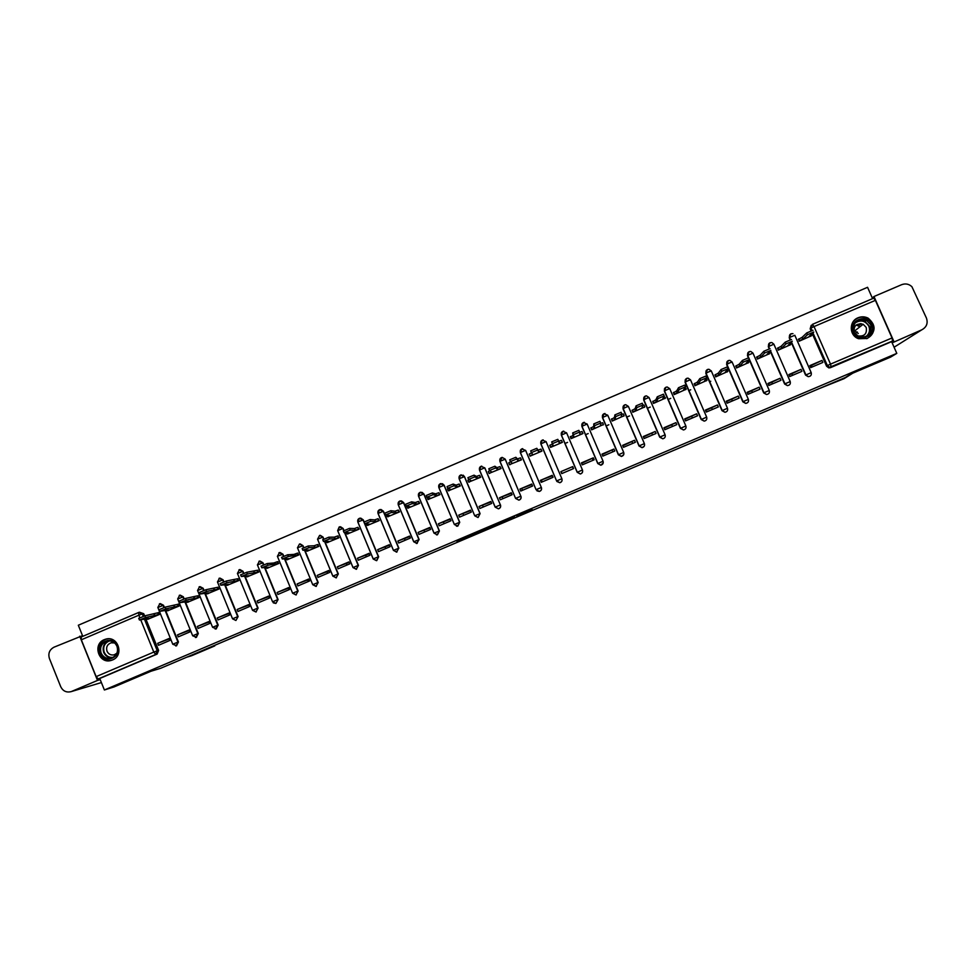 <?xml version="1.0" encoding="UTF-8"?>
<svg xmlns="http://www.w3.org/2000/svg" width="976" height="976" viewBox="0 0 976 976"><rect width="100%" height="100%" fill="white"/><g stroke="black" fill="none" stroke-linecap="round" stroke-linejoin="round"><path stroke-width="1.46" d="M517.024 516.328L532.396 509.777L531.298 509.313L516.426 515.572L523.343 513.437L517.024 516.328M164.358 607.353L163.504 605.254L160.296 603.607M184.159 598.837L183.329 596.787L180.182 595.128M204.008 590.321L203.179 588.296L200.08 586.637M223.882 581.806L223.065 579.793L220.015 578.121M243.805 573.266L242.987 571.277L239.986 569.594M263.764 564.726L262.947 562.749L260.006 561.054M283.76 556.186L282.942 554.209L280.063 552.501M303.792 547.634L302.963 545.645L300.169 543.925M323.861 539.069L323.032 537.068L320.323 535.348M343.979 530.517L343.125 528.48L340.514 526.747M364.146 521.965L363.267 519.866L360.778 518.146M396.317 552.123L398.855 548.183L383.434 511.241L381.079 509.533M416.423 543.51L419.119 539.569L403.649 502.603L401.453 500.908M436.492 534.86L437.443 534.799L439.407 530.932L423.889 493.954L421.9 492.294M456.426 526.149L457.756 526.162L459.733 522.282L444.178 485.279L442.409 483.681M459.11 478.74L460.635 475.031L464.344 476.532L479.96 513.596L478.094 517.5L480.094 513.62L464.491 476.605L463.002 475.105M867.225 338.477C876.021 332.023 876.326 325.252 868.115 318.139C864.834 316.529 861.491 316.395 858.075 317.761C848.742 321.25 849.12 335.744 858.624 338.721L867.225 338.477M112.496 659.971C124.574 655.433 118.023 635.291 105.737 639.158L104.298 639.646C92.098 644.245 98.954 664.571 111.301 660.386L112.496 659.971M459.513 540.423L476.227 533.64L472.726 534.128L456.646 541.009L474.043 534.445L459.513 540.423M896.798 353.373L890.6 357.106L851.109 373.881L845.362 377.505L160.662 668.279L151.048 671.22L114.046 686.933L104.383 689.983L896.798 353.373L891.613 341.649L892.576 341.014L829.551 367.342L827.319 365.634L812.923 332.84L827.38 365.597L826.562 366.183L812.215 333.499M497.76 524.49L514.974 517.182L512.205 517.365L496.064 524.258L497.76 524.49L497.406 523.648M494.137 525.259L494.429 525.954L479.753 532.188L476.325 532.652L493.783 525.222L495.588 525.417M494.429 525.954L495.552 525.442M139.531 612.233L143.728 613.709L144.607 615.868M145.839 618.93L158.612 650.406L157.234 650.772L155.745 654.469L98.198 678.942L96.136 676.624L81.325 639.792L81.228 637.011L138.58 612.501M872.581 298.632L867.566 287.298L78.324 625.238L82.789 636.34M104.383 689.983L99.759 678.491L98.198 678.942M811.056 330.852L810.165 328.839L812.447 324.349L810.873 328.168L811.898 330.522M812.496 324.337L873.691 298.156L875.399 300.352L892.04 337.952L892.576 341.014M798.722 339.05L799.161 341.21L811.19 335.89M821.975 360.461L809.86 365.61L810.727 367.598L822.841 362.438L821.975 360.461L810.056 366.061M792.597 375.309L791.926 373.784M800.991 369.392L788.913 374.54L789.779 376.516L801.857 371.368L800.991 369.392L789.108 374.979M777.762 348.005L778.238 350.152L790.243 344.833M772.492 383.873L771.821 382.348M780.056 378.31L767.99 383.446L768.856 385.422L780.922 380.286L780.056 378.31L768.185 383.885M756.851 356.935L757.352 359.07L769.332 353.763M752.411 392.425L751.74 390.888M759.157 387.204L747.116 392.34L747.97 394.316L760.011 389.192L759.157 387.204L747.299 392.779M735.977 365.854L736.502 367.976L748.458 362.669M732.366 400.953L731.707 399.428M738.283 396.097L726.266 401.209L727.132 403.186L739.149 398.074L738.283 396.097L726.461 401.661M715.14 374.76L715.701 376.858L727.62 371.563M712.37 409.469L711.699 407.944M717.458 404.967L705.465 410.066L706.319 412.043L718.324 406.943L717.458 404.967L705.66 410.518M694.339 383.653L694.924 385.727L706.831 380.445M692.399 417.972L691.728 416.447M696.669 413.812L684.701 418.911L685.555 420.888L697.523 415.788L696.669 413.812L684.884 419.363M673.574 392.523L674.184 394.585L686.067 389.302M672.452 426.463L671.793 424.938M675.929 422.657L663.973 427.744L664.815 429.721L676.771 424.621L675.929 422.657L664.156 428.183M652.846 401.368L653.493 403.43L665.351 398.147M652.554 434.942L651.895 433.405M655.213 431.477L643.282 436.553L644.123 438.529L656.055 433.442L655.213 431.477L643.465 436.992M632.167 410.213L632.826 412.25L644.66 406.968M632.692 443.397L632.033 441.872M634.534 440.274L622.627 445.349L623.469 447.325L635.388 442.25L634.534 440.274L622.81 445.788M611.513 419.033L612.208 421.059L624.006 415.764M612.855 451.839L612.196 450.314M613.892 449.07L602.009 454.133L602.851 456.097L614.746 451.034L613.892 449.07L602.192 454.572M590.895 427.842L591.627 429.855L603.388 424.523M593.054 460.269L592.408 458.744M593.298 457.842L581.428 462.892L582.269 464.857L594.14 459.806L593.298 457.842L581.623 463.332M570.326 436.626L571.07 438.627L582.928 433.564L582.086 431.599M573.29 468.687L572.644 467.162M573.571 468.565L572.729 466.601L560.883 471.64L561.725 473.604L573.571 468.565M549.878 445.361L550.562 447.386L562.396 442.335L561.786 441.042M561.261 472.006L561.908 473.531M549.732 445.422L550.488 446.996M540.387 480.375L541.216 482.339L553.038 477.301L552.209 475.336L540.387 480.375L552.392 475.776M529.358 454.133L530.09 456.134L541.9 451.095L540.972 449.167M541.546 480.399L542.192 481.924M519.915 489.086L520.745 491.05L532.554 486.024L531.713 484.059L519.915 489.086L531.908 484.499M509.533 464.6L521.44 459.83L520.489 457.915M521.879 488.781L522.526 490.294M499.48 497.784L500.31 499.761L512.095 494.734L511.265 492.77L499.48 497.784L511.448 493.209M489.159 473.36L501.017 468.553L500.041 466.65M502.237 497.138L502.884 498.663M479.082 506.471L479.911 508.435L491.672 503.433L490.843 501.469L479.082 506.471L491.038 501.908M468.797 482.083L480.631 477.264L479.631 475.373M482.632 505.483L483.266 507.008M458.732 515.145L459.55 517.109L471.298 512.107L470.469 510.143L458.732 515.145L470.652 510.582M448.472 490.769L460.282 485.95L459.257 484.084M463.051 513.827L463.698 515.34M438.407 523.795L439.224 525.759L450.949 520.769L450.131 518.805L438.407 523.795L450.314 519.244M428.183 499.444L439.969 494.625L438.919 492.77M443.519 522.148L444.153 523.661M418.118 532.432L418.936 534.397L430.636 529.419L429.818 527.455L418.118 532.432L430.001 527.894M407.931 508.106L419.692 503.287L418.619 501.444M424.011 530.444L424.645 531.969M397.866 541.058L398.696 543.022L410.371 538.044L409.554 536.092L397.866 541.058L409.737 536.532M387.716 516.743L399.452 511.936L398.342 510.094M404.54 538.74L405.174 540.265M377.663 549.671L378.481 551.623L390.132 546.658L389.314 544.706L377.663 549.671L389.497 545.145M367.537 525.369L379.249 520.562L378.115 518.744M385.105 547.011L385.74 548.536M357.484 558.26L358.29 560.224L369.928 555.259L369.123 553.307L357.484 558.26L369.306 553.746M347.395 533.982L359.083 529.175L357.924 527.369M365.695 555.283L366.329 556.796M337.342 566.836L338.147 568.788L349.774 563.847L348.957 561.895L337.342 566.836L349.14 562.335M327.277 542.571L338.94 537.776L337.769 535.983M346.321 563.53L346.956 565.043M317.237 575.401L318.042 577.353L329.644 572.412L328.827 570.46L317.237 575.401L329.01 570.899M307.208 551.147L318.847 546.353L317.639 544.571M326.984 571.765L327.619 573.278M297.168 583.941L297.973 585.905L309.551 580.976L308.745 579.012L297.168 583.941L308.928 579.451M287.176 559.712L298.79 554.929L297.558 553.16M307.684 579.988L308.306 581.501M277.135 592.481L277.94 594.433L289.494 589.516L288.689 587.552L277.135 592.481L288.872 587.991M267.168 568.252L278.77 563.481L277.513 561.725M288.408 588.186L289.042 589.699M257.139 600.996L257.932 602.948L269.474 598.032L268.668 596.08L257.139 600.996L268.851 596.519M247.196 576.792L258.774 572.021L257.493 570.277M237.18 609.488L237.973 611.44L249.49 606.547L248.685 604.595L237.18 609.488L248.868 605.035M227.262 585.295L238.827 580.537L237.522 578.805M217.245 617.979L218.051 619.931L229.543 615.039L228.738 613.087L217.245 617.979L228.921 613.526M207.376 593.798L218.905 589.04L217.575 587.332M197.359 626.446L198.152 628.398L209.62 623.518L208.827 621.566L197.359 626.446L209.01 622.005M187.514 602.29L199.019 597.532L197.664 595.836M177.498 634.9L178.291 636.852L189.747 631.984L188.954 630.032L177.498 634.9L189.124 630.472M167.677 610.756L179.169 606.011L178.388 604.071L177.791 604.327M157.685 643.343L158.466 645.295L169.897 640.427L169.104 638.475L157.685 643.343L169.287 638.914M147.888 619.211L159.369 614.477L158.576 612.538L157.953 612.794M165.615 610.427L178.437 641.976L175.765 645.978M185.403 601.899L198.299 633.522L195.493 637.535M205.241 593.347L218.197 625.055L215.196 629.069M225.102 584.783L238.12 616.576L235.911 620.48L238.12 616.576M245 576.182L258.091 608.085L255.895 611.976L252.589 610.342M264.923 567.556L278.087 599.569L275.903 603.461L278.087 599.569M284.882 558.906L298.131 591.041L295.948 594.933L292.629 593.237L297.802 591.102L284.528 558.931M304.854 550.22L318.2 582.501L316.029 586.393L312.735 584.697L317.895 582.55L304.536 550.232M324.862 541.497L338.318 573.949L336.147 577.829L332.865 576.121L338.025 573.986L324.569 541.497M344.894 532.725L358.46 565.372L356.301 569.252L353.019 567.605L337.684 530.676L342.844 528.467L343.747 530.639M364.951 523.905L378.639 556.784L376.492 560.663L373.21 559.016L357.838 522.062L359.339 518.354L363.011 519.854L378.395 556.808L373.235 558.955L376.736 560.639L378.639 556.784M479.484 470.029L480.997 466.321L484.84 467.907L500.383 504.897C500.92 506.825 500.237 508.13 498.358 508.801L495.149 507.13L500.383 504.897L484.718 467.821L479.497 470.054L495.137 507.117M499.895 461.343L505.239 459.184L520.842 496.198C521.379 498.138 520.696 499.444 518.793 500.102L515.596 498.431L499.895 461.343L502.201 457.39L505.129 459.098L520.842 496.198L515.67 498.358L518.878 500.151C520.781 499.48 521.465 498.175 520.928 496.235M520.33 452.583L521.843 448.862L525.661 450.448L541.338 487.475C541.875 489.427 541.18 490.733 539.264 491.392L536.08 489.708L520.342 452.596L525.588 450.351L541.338 487.475L536.153 489.635L539.325 491.44C541.241 490.782 541.936 489.476 541.399 487.524M540.814 443.848L546.072 441.603L561.871 478.74C562.408 480.704 561.712 482.022 559.76 482.669L556.613 480.973L540.814 443.848L542.327 440.103L546.072 441.603L561.871 478.74L556.686 480.9L559.809 482.73C561.749 482.083 562.444 480.765 561.908 478.801M582.465 470.054C583.001 472.042 582.282 473.36 580.317 473.994L577.194 472.299L561.359 435.198L562.847 431.331L566.592 432.832L582.452 469.981C582.989 471.969 582.269 473.287 580.305 473.921L577.17 472.225L561.322 435.076L566.592 432.832M603.253 462.734L600.862 465.247L597.763 463.539L581.891 426.414L583.392 422.547L587.149 424.035L603.058 461.209C603.595 463.222 602.863 464.539 600.874 465.162L597.763 463.466L581.879 426.292L587.149 424.035M623.737 454.584L621.444 456.475L618.369 454.779L602.46 417.63L603.985 413.739L607.743 415.215L623.701 452.413C624.237 454.462 623.505 455.78 621.48 456.39L618.406 454.682L602.473 417.496L607.755 415.239M644.221 446.203L642.062 447.691L639.024 445.983L623.054 408.822L624.616 404.918L625.701 404.686L628.373 406.394M659.715 437.187L643.757 399.843L646.515 398.428L649.064 397.574L665.095 434.796C665.644 436.894 664.876 438.224 662.777 438.785L659.715 437.187L643.696 400.001L645.282 396.085L646.429 395.853L649.052 397.549M680.431 428.366L685.86 425.975C686.409 428.086 685.616 429.416 683.481 429.965L680.431 428.366L664.375 391.156L665.974 387.228L667.206 386.996L669.756 388.692M701.195 419.534L706.661 417.13C707.197 419.277 706.38 420.607 704.208 421.132L701.195 419.534L685.091 382.311L686.714 378.359L688.043 378.139L690.496 379.81M721.996 410.676L727.486 408.261C728.035 410.457 727.193 411.787 724.961 412.275L721.996 410.676L705.843 373.442L707.49 369.477L708.918 369.257L711.284 370.917M742.834 401.819L726.778 364.353L729.743 362.852L732.122 362.072L748.348 399.343C748.909 401.624 748.031 402.954 745.749 403.393L742.834 401.819L726.632 364.548L728.303 360.583L729.841 360.364L732.098 362.011M748.629 357.716L747.701 355.374L752.984 353.153L769.259 390.449C769.808 392.779 768.905 394.121 766.55 394.499L763.708 392.938L749.251 359.754M748.372 357.753L747.457 355.642L749.165 351.665L750.825 351.47L752.96 353.092M769.478 348.7L768.527 346.517L773.883 344.223L790.194 381.531C790.755 383.934 789.804 385.264 787.376 385.593L784.619 384.032L770.21 351.055M769.222 348.786L768.319 346.724L770.052 342.735L771.857 342.564L773.858 344.15M805.578 375.113L811.202 372.637C811.727 375.077 810.739 376.419 808.213 376.651L805.578 375.113L791.194 342.295M790.109 339.819L789.23 337.794L790.987 333.78L792.963 333.658C790.243 333.487 789.084 334.768 789.511 337.513L794.818 335.268L811.178 372.6M564.921 443.507L567.581 442.372M585.478 434.723L588.186 433.564M606.084 425.926L608.841 424.755M626.714 417.118L629.52 415.922M647.393 408.285L650.236 407.065M668.109 399.44L670.744 398.318M688.849 390.583L690.727 389.778M709.637 381.701L710.748 381.238M811.544 365.427L811.947 367.074M176.497 645.807L178.437 641.976M196.322 637.365L198.299 633.522M216.184 628.91L218.197 625.055M255.98 611.952L258.091 608.085M295.923 594.945L298.131 591.041M315.956 586.405L318.2 582.501M336.025 577.865L338.318 573.949M356.106 569.301L358.46 565.372M481.754 466.125C479.789 466.638 479.057 467.919 479.545 469.956L495.21 507.056L498.468 508.838C500.346 508.154 501.017 506.861 500.493 504.934M536.971 490.855L539.325 491.44M556.893 481.485L559.809 482.73M561.261 433.259L561.359 435.198M602.558 415.178L602.46 417.63M623.274 406.187L623.054 408.822M644.014 397.208L643.696 400.001M664.461 388.729L664.375 391.156M685.298 379.652L685.091 382.311M706.173 370.612L705.843 373.442M727.059 361.596L726.632 364.548M747.982 352.58L747.457 355.642M768.942 343.564L768.319 346.724M789.926 334.548L789.23 337.794M99.759 678.491L157.124 654.091L158.612 650.406M891.613 341.649L830.417 367.684L828.783 367.891L826.562 366.183M811.19 325.337L810.165 328.839M572.729 466.601L560.883 471.64M512.327 518.293L513.144 517.902L511.863 517.622L505.3 520.537L512.327 518.293M486.841 528.968L493.527 526.125L486.841 528.968M798.368 339.392L802.199 337.257L802.955 338.977L799.124 341.1M810.812 336.232L811.605 335.5L809.165 336.317L813.777 332.047L807.506 334.695L802.955 338.977M802.199 337.257L806.737 332.938L813.008 330.291M777.445 348.334L781.19 346.236L781.935 347.956L778.201 350.042M789.901 345.175L790.621 344.467L788.132 345.309L792.292 341.222L786.046 343.869L781.935 347.956M781.19 346.236L785.277 342.112L791.524 339.477M756.571 357.253L760.206 355.191L760.951 356.911L757.315 358.961M769.015 354.081L767.136 354.276L770.845 350.384L764.611 353.019L760.951 356.911M760.206 355.191L763.842 351.262L770.076 348.639M857.306 331.974L854.976 333.768M894.077 347.236L921.698 329.876L892.137 342.844M921.698 329.876C926.566 327.216 928.152 323.3 926.456 318.115L911.926 286.724C908.937 283.943 905.508 283.272 901.641 284.687L873.984 296.521L893.967 341.673M819.132 388.643L844.069 378.664L852.829 373.149M822.536 387.204L845.96 377.48M873.984 296.521L872.288 297.973M860.088 323.593L860.698 324.032M210.352 647.186L215.257 645.099M70.943 691.691L101.394 682.566L70.943 691.691C66.295 692.704 62.891 691.045 60.719 686.701L49.422 658.507C47.946 653.456 49.471 649.699 53.985 647.198L82.509 635.657M71.712 691.398L97.502 680.431L79.715 636.193M97.502 680.431L100.223 679.638M871.58 324.386C877.107 335.707 857.892 343.881 853.268 332.194C847.754 320.884 866.932 312.686 871.58 324.386M853.817 332.011L858.941 336.842C868.201 337.83 872.141 333.816 870.763 324.788L866.542 320.36C856.855 318.53 852.609 322.422 853.817 332.011M854.256 332.535L857.782 335.903C864.37 336.683 867.188 333.865 866.224 327.424L863.162 324.252C856.355 323.056 853.39 325.813 854.256 332.535M866.712 338.684C872.995 335.402 875.069 330.449 872.934 323.8L867.847 318.383C862.089 315.943 857.184 317.078 853.122 321.787M859.929 326.789L856.196 324.971M853.719 329.9L858.27 333.511M117.364 646.051C122.329 657.165 104.359 664.827 100.223 653.359C95.27 642.269 113.216 634.595 117.364 646.051M101.114 653.029C103.273 657.36 106.689 659.068 111.349 658.129C116.632 655.884 118.511 651.919 116.974 646.271C114.851 642.001 111.484 640.293 106.884 641.134C101.492 643.343 99.564 647.308 101.114 653.029M114.595 642.928L111.069 642.806C107.275 644.355 105.908 647.161 107.006 651.212C108.531 654.262 110.935 655.457 114.229 654.811L116.876 653.237M108.275 638.804L106.14 639.146C99.442 641.866 97.039 646.783 98.954 653.908C101.65 659.288 105.884 661.386 111.679 660.227L112.911 659.776M735.721 366.159L739.259 364.146L740.015 365.866L736.465 367.879M748.177 362.987L746.189 363.218L749.434 359.534L743.224 362.145L740.015 365.866M739.259 364.146L742.455 360.4L748.677 357.777L749.409 359.473M714.92 375.052L718.36 373.076L719.105 374.784L715.652 376.773M727.376 371.868L725.266 372.161L728.072 368.66L721.874 371.27L719.105 374.784M718.36 373.076L721.105 369.514L727.315 366.915L728.047 368.599M694.143 383.934L697.498 381.982L698.243 383.702L694.888 385.642M706.612 380.738L704.391 381.079L706.746 377.773L700.561 380.372L698.243 383.702M697.498 381.982L699.804 378.615L705.99 376.028L706.722 377.724M706.282 378.42L707.002 380.128M673.416 392.803L676.673 390.888L677.405 392.596L674.16 394.511M685.884 389.595L683.554 389.973L685.457 386.874L679.284 389.448L677.405 392.596M676.673 390.888L678.527 387.704L684.701 385.117L685.445 386.825M685.152 387.362L686.213 389.021M652.724 401.648L655.884 399.77L656.616 401.478L653.456 403.356M665.205 398.428L662.741 398.867L664.217 395.951L658.056 398.525L656.616 401.478M655.884 399.77L657.299 396.768L663.46 394.194L664.192 395.902M664.009 396.354L665.449 397.891M632.07 410.493L635.132 408.627L635.864 410.347L632.802 412.201M644.55 407.248L641.976 407.736L643.001 405.003L636.852 407.578L635.864 410.347M635.132 408.627L636.108 405.821L642.257 403.259L642.989 404.979M642.867 405.357L644.001 405.077L644.721 406.76M611.464 419.338L614.416 417.484L615.148 419.192L612.196 421.034M623.932 416.057L621.248 416.581L621.834 414.056L615.697 416.606L615.148 419.192M614.416 417.484L614.953 414.861L621.09 412.299L621.822 414.031M621.761 414.361L623.31 413.909L624.03 415.593M590.907 428.183L593.737 426.317L594.469 428.025L591.639 429.855M603.363 424.841L600.569 425.426L600.704 423.084L594.579 425.634L594.469 428.025M593.737 426.317L593.835 423.877L599.959 421.327L600.704 423.059M600.691 423.352L602.656 422.73L603.388 424.426M570.448 437.175L573.095 435.137L573.827 436.845L571.119 438.614M582.818 433.612L579.915 434.247L579.622 432.087L573.498 434.637L573.827 436.845M573.095 435.137L572.753 432.893L578.866 430.343L579.61 432.075M579.646 432.331L582.05 431.538L582.77 433.234M562.31 442.372L559.297 443.055L558.565 441.079L552.453 443.616L553.221 445.642L550.476 447.045L549.756 445.337L552.465 443.946M552.367 443.726L551.708 441.872L557.821 439.334L558.565 441.079M558.65 441.311L561.468 440.322L562.2 442.03M541.851 451.107L538.715 451.839L537.556 450.058L531.444 452.596L532.664 454.426L530.188 456.097M529.956 455.792L529.236 454.096L531.517 452.901M531.359 452.693L530.712 450.851L536.812 448.313L537.996 450.131L540.936 449.106L541.656 450.802M541.302 449.716L540.936 449.106M537.996 450.131L538.715 451.839M521.416 459.842L518.183 460.611L516.585 459.025L510.485 461.55L512.132 463.197L509.777 464.808M509.472 464.539L508.752 462.844L510.607 461.843M510.399 461.648L509.74 459.806L515.84 457.28L517.451 458.903L520.44 457.854L521.16 459.562M517.451 458.903L518.183 460.611M501.005 468.529L497.675 469.371L495.649 467.968L489.549 470.481L491.636 471.945L489.403 473.506M489.025 473.262L488.317 471.579L489.745 470.761M489.464 470.578L488.817 468.736L494.905 466.223L496.955 467.663L499.968 466.601L500.688 468.309M496.955 467.663L497.675 469.371M480.607 477.215L477.203 478.118L474.751 476.898L468.663 479.411L471.176 480.692L469.078 482.193M468.614 481.973L467.907 480.302L468.931 479.667M468.578 479.497L467.919 477.667L474.019 475.153L476.483 476.41L479.545 475.324L480.265 477.032M476.483 476.41L477.203 478.118M460.245 485.889L456.78 486.841L453.889 485.804L447.801 488.317L450.766 489.415L448.777 490.867M448.24 490.672L447.533 489L448.167 488.561M447.728 488.39L447.069 486.573L453.157 484.059L456.06 485.133L459.147 484.035L459.867 485.743M456.06 485.133L456.78 486.841M439.932 494.551L436.382 495.552L433.076 494.698L426.988 497.211L430.379 498.114L428.513 499.517M427.903 499.346L427.476 497.443M426.915 497.272L426.256 495.466L432.344 492.953L435.674 493.844L438.797 492.734L439.517 494.442M435.674 493.844L436.382 495.552M419.656 503.201L416.032 504.25L412.287 503.579L406.211 506.08L410.03 506.8L408.285 508.154M407.602 508.02L406.894 506.312M406.15 506.141L405.479 504.336L411.555 501.835L415.312 502.542L418.484 501.42L419.192 503.116M415.312 502.542L416.032 504.25M399.416 511.839L395.707 512.925L391.547 512.437L385.471 514.938L389.729 515.474L388.094 516.78M385.41 514.986L384.739 513.205L390.815 510.704L394.999 511.217L398.196 510.082L398.916 511.778M394.999 511.217L395.707 512.925M379.2 520.464L375.431 521.587L370.843 521.282L364.756 523.783L369.453 524.136L367.94 525.393M364.719 523.819L364.036 522.038L370.111 519.549L374.723 519.891L377.956 518.732L378.664 520.428M374.723 519.891L375.431 521.587M359.034 529.077L355.179 530.236L350.177 530.114L344.089 532.603L349.213 532.786L346.944 533.884L347.822 533.982M343.369 530.981L349.457 528.382L354.471 528.541L357.753 527.357L358.448 529.053M354.471 528.541L355.179 530.236M338.904 537.666L334.975 538.874L329.546 538.935L323.459 541.424L329.022 541.412L326.777 542.497L327.741 542.558M322.751 539.789L328.827 537.19L334.268 537.166L337.574 535.983L338.282 537.678M338.196 535.983L337.574 535.983M334.268 537.166L334.975 538.874M318.81 546.255L314.797 547.487L308.953 547.731L302.865 550.22L308.855 550.025L306.647 551.098L307.696 551.123M302.17 548.585L308.233 545.987L314.089 545.791L317.444 544.584L318.139 546.279M318.103 544.559L317.444 544.584M314.089 545.791L314.797 547.487M298.741 554.819L288.396 556.503L282.308 558.992L288.725 558.626L286.554 559.675L287.676 559.675M281.625 557.357L287.676 554.771L293.959 554.392L297.338 553.172L298.034 554.868M298.046 553.124L297.338 553.172M293.959 554.392L294.654 556.088M278.721 563.372L267.875 565.275L261.788 567.764L268.632 567.202L266.497 568.239L267.705 568.203M261.117 566.129L267.168 563.542L273.853 562.981L277.269 561.737L277.977 563.433M278.026 561.676L277.269 561.737M273.853 562.981L274.561 564.677M258.725 571.912L247.404 574.022L241.304 576.511L248.575 575.767L246.477 576.792L247.77 576.718M240.633 574.876L246.684 572.29L257.249 570.301L257.945 571.985M258.042 570.216L257.249 570.301M253.797 571.546L254.492 573.241M238.778 580.427L226.957 582.757L220.857 585.246L228.555 584.319L226.493 585.319L227.859 585.222M220.186 583.599L226.249 581.025L237.253 578.841L237.949 580.537M238.083 578.744L237.253 578.841M233.764 580.11L234.46 581.806M218.856 588.931L206.558 591.48L200.446 593.957L208.571 592.859L206.534 593.847L207.986 593.713M199.775 592.322L205.851 589.748L217.294 587.369L217.99 589.053M218.173 587.247L217.294 587.369M213.768 588.65L214.464 590.346M198.982 597.422L186.184 600.179L180.072 602.656L188.624 601.375L186.623 602.351L188.161 602.18M179.413 601.021L185.477 598.447L197.372 595.872L198.067 597.568M198.287 595.738L197.372 595.872M193.809 597.178L194.505 598.861M179.133 605.901L165.859 608.865L159.735 611.354L168.714 609.878L166.737 610.842L168.36 610.634M159.076 609.707L165.151 607.133L177.486 604.376L178.169 606.059M178.437 604.217L177.486 604.376M173.887 605.681L174.582 607.377M159.32 614.368L145.558 617.54L139.434 620.016L148.84 618.369L146.888 619.321L148.596 619.077M138.775 618.381L144.863 615.807L157.636 612.855L158.319 614.538M158.637 612.672L157.636 612.855M154.001 614.185L154.696 615.868M159.43 603.827L163.029 605.327L163.907 607.499M163.504 605.254L157.868 607.511M179.267 595.348L182.866 596.848L183.744 598.996M183.329 596.787L177.705 599.032M199.128 586.844L202.74 588.357L203.606 590.468M203.179 588.296L197.591 590.541M219.027 578.341L222.65 579.842L223.504 581.952M223.065 579.793L217.502 582.038M238.974 569.813L242.597 571.326L243.451 573.412M242.987 571.277L237.449 573.51M258.945 561.273L262.568 562.786L263.435 564.872M262.947 562.749L257.432 564.97M278.953 552.721L282.589 554.222L283.455 556.32M282.942 554.209L277.391 556.271M297.46 547.78L299.522 543.986L302.633 545.657L303.512 547.756M302.963 545.645L297.497 547.853M332.84 576.145L317.578 539.277L319.616 535.397L322.727 537.068L323.605 539.191M323.032 537.068L317.566 539.179L332.865 576.121L336.439 577.78M337.659 530.602L339.184 526.967L343.125 528.48M363.267 519.866L357.85 521.965L373.259 559.004M377.993 513.376L379.518 509.716L383.202 511.217L398.635 548.195L396.72 552.062L393.45 550.403L378.017 513.437L383.434 511.241M398.22 504.738L399.745 501.066L403.43 502.567L418.911 539.569L416.972 543.437L413.714 541.778L419.119 539.569M403.649 502.603L398.245 504.787L413.702 541.753M418.484 496.089L420.009 492.404L423.706 493.905L439.224 530.92L437.272 534.799L434.015 533.14L418.497 496.125L423.889 493.954M438.785 487.414L440.298 483.73L444.007 485.231L459.574 522.27L457.598 526.149L454.352 524.49L438.797 487.451L444.178 485.279M464.491 476.605L459.123 478.765L474.726 515.792M143.728 613.709L142.313 613.953L143.265 616.307M144.436 619.187L157.234 650.772L153.793 652.09L140.739 619.87M139.849 617.698L138.836 615.197L81.325 639.792M96.136 676.624L153.793 652.09L155.745 654.469L157.124 654.091M875.399 300.352L814.033 326.582L830.515 364.121L892.04 337.952M165.127 610.5L177.974 642.098L172.776 644.233L176.656 645.758M184.952 601.972L197.847 633.631L192.662 635.766L196.505 637.316M204.801 593.408L217.77 625.165L212.597 627.3L216.391 628.861M224.687 584.831L237.729 616.673L232.544 618.808L235.911 620.48M244.61 576.23L257.713 608.158L252.54 610.305L256.273 611.891M264.557 567.593L277.733 599.642L272.572 601.777L275.903 603.461L273.329 602.863M344.613 532.725L358.192 565.409L353.031 567.544L356.569 569.215M398.855 548.183L393.474 550.342L396.939 552.038M434.088 533.14L439.407 530.932M459.733 522.282L454.413 524.417L457.756 526.162M480.094 513.62L474.787 515.743L477.959 517.487L474.739 515.816L459.171 478.667C458.683 476.642 459.403 475.361 461.355 474.836M577.194 472.299L582.452 469.981M597.763 463.539L603.058 461.209M618.369 454.779L623.701 452.425M639.024 445.983L623.091 408.676L625.811 407.273L628.385 406.419L644.38 443.616M667.206 386.996C664.937 387.301 664.046 388.607 664.534 390.912L680.626 428.183L683.481 429.965L680.54 428.244L664.461 390.998L667.267 389.558L669.768 388.729L685.847 425.951M688.043 378.139C685.701 378.383 684.786 379.688 685.274 382.055L701.402 419.338L704.208 421.132L701.317 419.399L685.189 382.128L688.056 380.677L690.52 379.859L706.648 417.106M708.918 369.257C706.526 369.453 705.563 370.758 706.051 373.174L722.228 410.481L724.961 412.275L722.142 410.542L705.965 373.247L708.881 371.771L711.309 370.965L727.474 408.236M763.708 392.938L749.422 359.546M784.619 384.032L770.418 350.835M791.487 342.015L805.883 374.894L808.213 376.651L805.822 374.93L791.426 342.076M790.389 339.721L789.511 337.513L790.462 339.685M770.479 350.774L784.911 383.812L787.376 385.593L784.838 383.861L790.218 381.567M750.825 351.47C748.287 351.519 747.238 352.824 747.701 355.374L763.976 392.718L766.55 394.499L763.903 392.767L769.271 390.485M729.841 360.364C727.376 360.498 726.388 361.803 726.852 364.292L743.09 401.6L745.749 403.393L743.004 401.661L748.36 399.379M646.429 395.853C644.209 396.183 643.343 397.488 643.831 399.757L659.874 437.004L662.777 438.785L659.788 437.077L665.107 434.808M644.38 443.629C644.929 445.678 644.172 447.008 642.11 447.594L639.073 445.886L644.38 443.629M556.613 480.973L540.887 443.751C540.387 441.64 541.155 440.359 543.193 439.883M536.08 489.708L520.403 452.51C519.903 450.424 520.659 449.131 522.672 448.643M515.596 498.431L499.956 461.245C499.456 459.184 500.212 457.89 502.201 457.39M454.352 524.49L438.834 487.353C438.346 485.353 439.066 484.072 440.993 483.535M277.452 556.418L292.629 593.237L296.289 594.872M272.585 601.826L257.408 564.884L259.445 561.115M252.564 610.354L237.424 573.424L239.449 569.655M232.569 618.857L217.465 581.952L219.502 578.182M192.687 635.815L177.681 598.959L179.706 595.201M172.801 644.282L157.831 607.438L159.869 603.68M830.417 367.684L831.186 367.135L830.515 364.121L827.38 365.597L829.551 367.342L828.783 367.891M138.714 612.44L142.313 613.953L138.836 615.197L138.714 612.44M811.971 330.498L810.922 328.119L814.033 326.582L812.447 324.349L873.691 298.156M523.051 512.754L523.343 513.437M522.977 512.79L523.234 513.413M530.834 509.46L531.212 510.338M513.437 516.877L513.803 517.731M498.724 523.087L499.102 523.978M512.803 517.109L513.144 517.902M479.387 531.31L479.753 532.188M478.045 531.871L478.399 532.713M493.234 525.43L493.527 526.125M473.836 533.689L474.116 534.372M802.004 337.342L802.76 339.062M811.154 334.475L811.581 335.427M798.868 338.904L799.625 340.624M806.664 332.999L807.433 334.756M780.983 346.321L781.739 348.042M790.121 343.357L790.584 344.406M777.909 347.859L778.653 349.579M785.192 342.173L785.961 343.93M759.999 355.276L760.755 356.996M769.125 352.19L769.637 353.361M756.973 356.801L757.718 358.521M763.757 351.336L764.525 353.092M187.185 657.019L214.732 645.917M855.708 322.08C858.721 320.238 861.845 320.055 865.053 321.531L869.238 325.947C870.702 329.79 869.958 333.194 867.017 336.147C869.933 333.219 870.677 329.815 869.238 325.947L865.053 321.531L866.542 320.36M865.712 336.781C869.311 333.963 870.348 330.413 868.835 326.155C865.187 320.531 860.49 319.542 854.769 323.178M112.325 657.775C108.324 657.909 105.445 656.116 103.7 652.419C102.199 647.173 103.822 643.318 108.592 640.866M109.556 640.866C104.517 643.05 102.724 646.844 104.212 652.249C106.055 656.079 109.056 657.775 113.204 657.348M739.064 364.231L739.808 365.951M748.153 360.998L748.726 362.303M736.087 365.732L736.831 367.44M742.37 360.473L743.139 362.23M718.165 373.161L718.909 374.882M727.205 369.745L727.84 371.222M715.225 374.638L715.969 376.358M721.02 369.599L721.776 371.356M697.291 382.067L698.035 383.788M694.412 383.531L695.156 385.239M699.707 378.7L700.463 380.457M676.466 390.973L677.21 392.681M673.635 392.413L674.379 394.121M678.43 387.801L679.186 389.546M655.677 399.855L656.421 401.563M652.895 401.27L653.627 402.978M657.202 396.866L657.958 398.623M634.925 408.712L635.669 410.432M632.192 410.115L632.924 411.823M636.01 405.931L636.755 407.675M614.209 417.569L614.953 419.277M611.525 418.948L612.257 420.656M614.856 414.971L615.6 416.715M593.542 426.402L594.274 428.11M590.895 427.756L591.627 429.464M593.737 423.987L594.482 425.731M572.9 435.223L573.632 436.931M570.301 436.553L571.033 438.261M579.805 433.442L580.11 434.161M572.656 433.002L573.4 434.747M552.294 444.019L553.026 445.727M558.76 441.262L559.492 442.97M532.115 453.706L532.457 454.511M538.191 450.046L538.911 451.754M536.812 448.313L537.556 450.058M517.646 458.818L518.378 460.526M515.84 457.28L516.585 459.025M497.15 467.577L497.87 469.285M494.905 466.223L495.649 467.968M476.691 476.325L477.41 478.033M474.019 475.153L474.751 476.898M456.256 485.048L456.975 486.756M453.157 484.059L453.889 485.804M435.869 493.758L436.577 495.466M432.344 492.953L433.076 494.698M415.508 502.457L416.227 504.165M411.555 501.835L412.287 503.579M386.716 515.182L387.338 516.67M395.195 511.143L395.902 512.839M390.815 510.704L391.547 512.437M366.561 523.99L367.11 525.295M374.918 519.805L375.626 521.501M370.111 519.549L370.843 521.282M346.431 532.75L346.919 533.921M354.666 528.455L355.374 530.151M349.457 528.382L350.177 530.114M326.777 542.497L326.35 541.46L326.753 542.522M334.463 537.081L335.171 538.789M328.827 537.19L329.546 538.935M314.284 545.706L314.992 547.402M308.233 545.987L308.953 547.731M294.154 554.307L294.85 556.003M287.676 554.771L288.396 556.503M274.049 562.896L274.744 564.592M267.168 563.542L267.875 565.275M253.98 571.46L254.687 573.168M246.684 572.29L247.404 574.022M233.959 580.025L234.655 581.72M226.249 581.025L226.957 582.757M213.964 588.565L214.659 590.26M205.851 589.748L206.558 591.48M194.004 597.092L194.7 598.788M185.477 598.447L186.184 600.179M174.082 605.608L174.777 607.292M165.151 607.133L165.859 608.865M154.196 614.099L154.879 615.795M144.863 615.807L145.558 617.54M106.787 638.938L105.737 639.158M642.062 447.691L639.158 445.812L623.176 408.59C622.676 406.358 623.518 405.064 625.701 404.686M621.444 456.475L618.491 454.609L602.546 417.399C602.046 415.215 602.863 413.909 605.01 413.507M600.862 465.247L597.849 463.393L581.952 426.207C581.452 424.035 582.257 422.742 584.356 422.315M580.317 473.994L577.255 472.152L561.395 434.991C560.907 432.856 561.688 431.563 563.762 431.111M437.443 534.799L434.064 533.067L418.533 496.028C418.045 494.039 418.753 492.77 420.668 492.209M417.179 543.425L413.751 541.717L398.269 504.69C397.781 502.713 398.489 501.444 400.38 500.883M316.346 586.332L312.735 584.697L297.473 547.768L299.522 543.986M769.564 348.676L768.588 346.456C768.149 343.808 769.234 342.515 771.857 342.564M393.474 550.342L378.041 513.339C377.553 511.375 378.249 510.106 380.14 509.533M359.924 518.171C358.058 518.756 357.362 520.025 357.85 521.965M353.031 567.544L337.684 530.578L339.758 526.784M319.616 535.397L317.566 539.179M279.465 552.562L277.416 556.332M212.597 627.3L197.555 590.468L199.592 586.698M139.129 612.306L81.228 637.011M798.941 338.855L799.686 340.575M806.737 332.938L807.506 334.695M777.97 347.81L778.726 349.518M785.277 342.112L786.046 343.869M757.047 356.74L757.791 358.46M763.842 351.262L764.611 353.019M191.223 655.86L186.855 657.165M214.757 645.905L191.906 655.604M865.785 320.018L863.894 321.519M861.21 323.654L858.441 325.85M863.162 324.252L855.293 330.425M107.702 640.964L106.884 641.134M736.16 365.671L736.904 367.379M742.455 360.4L743.224 362.145M715.31 374.564L716.055 376.285M721.105 369.514L721.874 371.27M694.497 383.458L695.229 385.166M699.804 378.615L700.561 380.372M673.721 392.328L674.453 394.048M678.527 387.704L679.284 389.448M652.968 401.185L653.713 402.905M657.299 396.768L658.056 398.525M632.265 410.03L633.009 411.738M636.108 405.821L636.852 407.578M611.598 418.863L612.342 420.571M614.953 414.861L615.697 416.606M590.98 427.671L591.7 429.379M593.835 423.877L594.579 425.634M570.387 436.467L571.106 438.175M572.753 432.893L573.498 434.637M549.83 445.239L550.549 446.947M551.708 441.872L552.453 443.616M529.297 454.011L530.029 455.707M530.712 450.851L531.444 452.596M508.813 462.758L509.545 464.466M509.74 459.806L510.485 461.55M488.366 471.493L489.086 473.189M488.817 468.736L489.549 470.481M467.955 480.204L468.675 481.912M467.919 477.667L468.663 479.411M447.581 488.903L448.301 490.611M447.069 486.573L447.801 488.317M427.244 497.589L427.952 499.297M426.256 495.466L426.988 497.211M406.955 506.312L407.651 507.971M405.479 504.336L406.211 506.08M386.777 515.182L387.374 516.621M384.739 513.205L385.471 514.938M366.61 523.99L367.147 525.259M364.036 522.038L364.756 523.783M346.468 532.75L346.944 533.884M343.369 530.871L344.089 532.603M322.739 539.679L323.459 541.424M306.257 550.147L306.647 551.098M302.145 548.475L302.865 550.22M286.2 558.809L286.554 559.675M281.6 557.259L282.308 558.992M266.167 567.434L266.497 568.239M261.08 566.031L261.788 567.764M246.172 576.047L246.477 576.792M240.596 574.779L241.304 576.511M226.212 584.636L226.493 585.319M220.149 583.514L220.857 585.246M206.278 593.201L206.534 593.847M199.738 592.225L200.446 593.957M186.367 601.741L186.623 602.351M179.377 600.935L180.072 602.656M159.039 609.622L159.735 611.354M138.738 618.296L139.434 620.016"/></g></svg>
